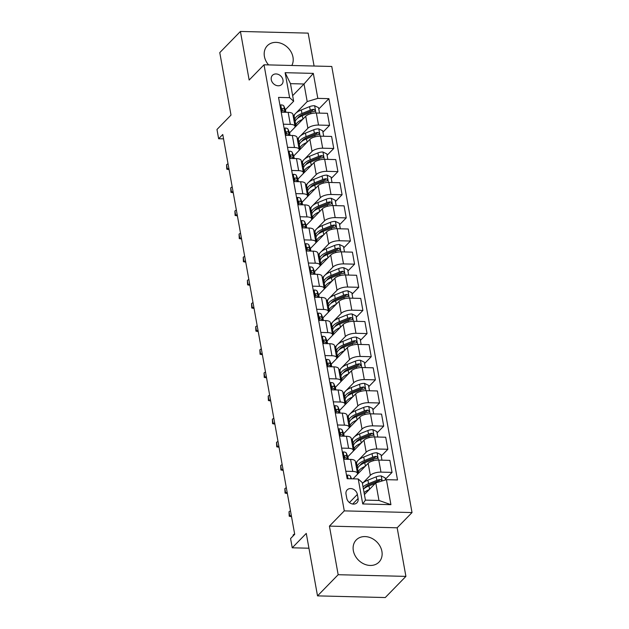 <?xml version="1.0" encoding="UTF-8"?>
<svg xmlns="http://www.w3.org/2000/svg" width="629" height="629" viewBox="0 0 629 629"><rect width="100%" height="100%" fill="white"/><g stroke="black" fill="none" stroke-linecap="round" stroke-linejoin="round"><path stroke-width="0.94" d="M291.832 65.487A15.882 12.926 44.3 0 0 292.98 57.168A15.882 12.926 44.3 0 0 282.224 43.81A15.882 12.926 44.3 0 0 267.333 45.72A15.882 12.926 44.3 0 0 264.416 56.461A15.882 12.926 44.3 0 0 268.583 64.913M353.341 550.666A15.882 12.926 44.3 0 0 364.097 564.024A15.882 12.926 44.3 0 0 378.988 562.106A15.882 12.926 44.3 0 0 381.905 551.374A15.882 12.926 44.3 0 0 371.149 538.015A15.882 12.926 44.3 0 0 356.25 539.934A15.882 12.926 44.3 0 0 353.341 550.666M271.264 79.718A6.518 5.299 44.3 0 0 275.675 85.198A6.518 5.299 44.3 0 0 281.784 84.412A6.518 5.299 44.3 0 0 282.979 80.009A6.518 5.299 44.3 0 0 278.568 74.529A6.518 5.299 44.3 0 0 272.459 75.315A6.518 5.299 44.3 0 0 271.264 79.718M314.083 66.037L308.155 33.125L240.42 31.45L219.773 52.616L231.008 115.091L216.974 129.48L218.633 138.734L223.547 138.86M412.026 512.556L331.766 66.47L264.023 64.795L344.283 510.882L412.026 512.556L397.166 527.794L329.423 526.119L338.166 574.709L405.909 576.384L397.166 527.794M405.909 576.384L385.262 597.55L317.519 595.875L306.276 533.408L292.241 547.804L308.941 548.213M338.166 574.709L317.519 595.875M292.241 547.804L290.574 538.55L294.702 534.312L222.768 134.504L218.633 138.734M358.098 498.506L357.366 494.433A6.314 5.134 44.3 0 0 353.097 489.126A6.314 5.134 44.3 0 0 347.177 489.889A6.314 5.134 44.3 0 0 346.013 494.15L346.752 498.223A6.314 5.134 44.3 0 0 351.021 503.538A6.314 5.134 44.3 0 0 356.942 502.775A6.314 5.134 44.3 0 0 358.098 498.506L352.704 504.033M386.426 479.675L390.923 504.662L362.729 503.963L358.231 478.976L362.249 482.545L365.418 500.126L378.965 500.464L375.804 482.875L386.426 479.675L397.504 479.943L328.896 98.651L318.777 109.021M292.642 95.671L304.027 83.995L290.48 83.657L293.649 101.245L289.623 97.676L278.545 97.401L347.153 478.7L358.231 478.976M289.623 97.676L285.126 72.689L313.321 73.389L317.818 98.376L328.896 98.651M329.423 526.119L344.283 510.882M240.42 31.45L249.155 80.04L264.023 64.795M293.649 101.245L285.409 109.69M283.372 124.196L290.323 124.369A8.146 3.121 -10.2 0 1 295.032 126.319A8.146 3.121 -10.2 0 1 294.341 127.939L289.568 132.829M287.532 147.335L294.482 147.508A8.146 3.121 -10.2 0 1 299.192 149.45A8.146 3.121 -10.2 0 1 298.5 151.078L293.735 155.968M291.699 170.475L298.649 170.648A8.146 3.121 -10.2 0 1 303.359 172.59A8.146 3.121 -10.2 0 1 302.667 174.209L297.894 179.1M295.858 193.606L302.808 193.779A8.146 3.121 -10.2 0 1 307.518 195.729A8.146 3.121 -10.2 0 1 306.826 197.349L302.062 202.239M300.017 216.746L306.968 216.919A8.146 3.121 -10.2 0 1 311.685 218.861A8.146 3.121 -10.2 0 1 310.993 220.488L306.221 225.379M304.184 239.885L311.135 240.058A8.146 3.121 -10.2 0 1 315.844 242A8.146 3.121 -10.2 0 1 315.153 243.627L310.388 248.51M308.344 263.024L315.294 263.189A8.146 3.121 -10.2 0 1 320.012 265.139A8.146 3.121 -10.2 0 1 319.32 266.759L314.547 271.649M312.511 286.156L319.461 286.329A8.146 3.121 -10.2 0 1 324.171 288.279A8.146 3.121 -10.2 0 1 323.479 289.898L318.714 294.789M316.67 309.295L323.62 309.468A8.146 3.121 -10.2 0 1 328.338 311.41A8.146 3.121 -10.2 0 1 327.646 313.038L322.874 317.928M320.837 332.434L327.788 332.607A8.146 3.121 -10.2 0 1 332.497 334.549A8.146 3.121 -10.2 0 1 331.805 336.169L327.041 341.06M324.996 355.566L331.947 355.739A8.146 3.121 -10.2 0 1 336.664 357.689A8.146 3.121 -10.2 0 1 335.972 359.308L331.2 364.199M329.164 378.705L336.114 378.878A8.146 3.121 -10.2 0 1 340.824 380.82A8.146 3.121 -10.2 0 1 340.132 382.448L335.367 387.338M333.323 401.845L340.273 402.017A8.146 3.121 -10.2 0 1 344.991 403.96A8.146 3.121 -10.2 0 1 344.299 405.579L339.526 410.47M337.49 424.984L344.44 425.149A8.146 3.121 -10.2 0 1 349.15 427.099A8.146 3.121 -10.2 0 1 348.458 428.719L343.693 433.609M341.649 448.115L348.6 448.288A8.146 3.121 -10.2 0 1 353.317 450.23A8.146 3.121 -10.2 0 1 352.625 451.858L347.853 456.748M345.816 471.255L352.767 471.428A8.146 3.121 -10.2 0 1 357.476 473.37A8.146 3.121 -10.2 0 1 356.785 474.997L353.026 478.85M364.411 494.551L375.804 482.875M362.76 483.088L370.332 475.327A8.146 3.121 -10.2 0 1 380.962 472.12L392.04 472.395L385.388 479.212M357.028 474.722L368.169 463.298A8.146 3.121 -10.2 0 1 378.792 460.09L389.87 460.365L392.04 472.395M355.613 463.015L357.484 461.096M358.601 459.956L366.172 452.188A8.146 3.121 -10.2 0 1 376.795 448.988L387.873 449.263L381.221 456.08M352.861 451.583L364.002 440.158A8.146 3.121 -10.2 0 1 374.632 436.958L385.711 437.226L387.873 449.263M351.454 439.875L353.325 437.957M354.434 436.817L362.005 429.057A8.146 3.121 -10.2 0 1 372.635 425.849L383.714 426.124L377.062 432.941M348.702 428.451L359.843 417.027A8.146 3.121 -10.2 0 1 370.473 413.819L381.544 414.094L383.714 426.124M347.287 416.744L349.158 414.826M350.274 413.678L357.846 405.917A8.146 3.121 -10.2 0 1 368.468 402.709L379.546 402.985L372.903 409.801M344.535 405.312L355.676 393.888A8.146 3.121 -10.2 0 1 366.306 390.68L377.384 390.955L379.546 402.985M343.127 393.605L344.999 391.686M346.107 390.546L353.679 382.778A8.146 3.121 -10.2 0 1 364.309 379.578L375.387 379.845L368.736 386.662M340.375 382.173L351.517 370.748A8.146 3.121 -10.2 0 1 362.147 367.54L373.217 367.816L375.387 379.845M338.96 370.465L340.832 368.547M341.948 367.407L349.52 359.646A8.146 3.121 -10.2 0 1 360.142 356.439L371.22 356.714L364.576 363.531M336.208 359.041L347.357 347.609A8.146 3.121 -10.2 0 1 357.98 344.409L369.058 344.676L371.22 356.714M334.801 347.334L336.672 345.407M337.789 344.267L345.352 336.507A8.146 3.121 -10.2 0 1 355.983 333.299L367.061 333.574L360.409 340.391M332.049 335.902L343.19 324.478A8.146 3.121 -10.2 0 1 353.82 321.27L364.891 321.545L367.061 333.574M330.634 324.194L332.505 322.276M333.622 321.128L341.193 313.368A8.146 3.121 -10.2 0 1 351.815 310.16L362.894 310.435L356.25 317.252M327.882 312.762L339.031 301.338A8.146 3.121 -10.2 0 1 349.653 298.13L360.731 298.405L362.894 310.435M326.475 301.055L328.346 299.137M329.462 297.997L337.026 290.236A8.146 3.121 -10.2 0 1 347.656 287.028L358.734 287.304L352.083 294.12M323.723 289.623L334.864 278.199A8.146 3.121 -10.2 0 1 345.494 274.999L356.564 275.266L358.734 287.304M322.307 277.924L324.179 275.997M325.295 274.857L332.867 267.097A8.146 3.121 -10.2 0 1 343.497 263.889L354.567 264.164L347.923 270.981M319.556 266.492L330.705 255.067A8.146 3.121 -10.2 0 1 341.327 251.859L352.405 252.135L354.567 264.164M318.148 254.784L320.019 252.866M321.136 251.718L328.7 243.958A8.146 3.121 -10.2 0 1 339.33 240.75L350.408 241.025L343.756 247.842M315.396 243.352L326.537 231.928A8.146 3.121 -10.2 0 1 337.168 228.72L348.246 228.995L350.408 241.025M313.981 231.645L315.852 229.727M316.969 228.586L324.54 220.818A8.146 3.121 -10.2 0 1 335.171 217.618L346.241 217.886L339.597 224.71M311.229 220.213L322.378 208.789A8.146 3.121 -10.2 0 1 333 205.581L344.079 205.856L346.241 217.886M309.822 208.506L311.693 206.587M312.81 205.447L320.381 197.687A8.146 3.121 -10.2 0 1 331.003 194.479L342.082 194.754L335.43 201.571M307.07 197.081L318.211 185.649A8.146 3.121 -10.2 0 1 328.841 182.449L339.919 182.717L342.082 194.754M305.655 185.374L307.534 183.448M308.642 182.308L316.214 174.548A8.146 3.121 -10.2 0 1 326.844 171.34L337.915 171.615L331.271 178.432M302.903 173.942L314.052 162.518A8.146 3.121 -10.2 0 1 324.674 159.31L335.752 159.585L337.915 171.615M301.495 162.235L303.367 160.316M304.483 159.168L312.055 151.408A8.146 3.121 -10.2 0 1 322.677 148.2L333.755 148.475L327.104 155.292M298.744 150.803L309.885 139.379A8.146 3.121 -10.2 0 1 320.515 136.171L331.593 136.446L333.755 148.475M297.328 139.095L299.207 137.177M300.316 136.037L307.888 128.277A8.146 3.121 -10.2 0 1 318.518 125.069L329.588 125.344L322.944 132.161M294.584 127.663L305.725 116.239A8.146 3.121 -10.2 0 1 316.348 113.039L327.426 113.306L329.588 125.344M293.169 115.964L295.04 114.038M296.157 112.898L307.196 101.576L304.027 83.995L313.321 73.389M343.646 459.225L350.597 459.398A8.146 3.121 -10.2 0 1 355.314 461.34L357.476 473.37M357.272 466.97L356.321 466.946M353.105 443.838L352.161 443.815M339.487 436.086L346.437 436.259A8.146 3.121 -10.2 0 1 351.147 438.201L353.317 450.23M348.946 420.699L347.994 420.675M335.32 412.946L342.27 413.119A8.146 3.121 -10.2 0 1 346.988 415.069L349.15 427.099M344.778 397.559L343.835 397.536M331.161 389.815L338.111 389.988A8.146 3.121 -10.2 0 1 342.821 391.93L344.991 403.96M340.619 374.428L339.668 374.404M327.001 366.676L333.944 366.849A8.146 3.121 -10.2 0 1 338.661 368.791L340.824 380.82M336.452 351.289L335.509 351.265M322.834 343.536L329.785 343.709A8.146 3.121 -10.2 0 1 334.494 345.651L336.664 357.689M332.293 328.149L331.341 328.126M318.675 320.405L325.625 320.57A8.146 3.121 -10.2 0 1 330.335 322.52L332.497 334.549M328.126 305.01L327.182 304.994M314.508 297.265L321.458 297.438A8.146 3.121 -10.2 0 1 326.168 299.38L328.338 311.41M323.966 281.878L323.015 281.855M310.349 274.126L317.299 274.299A8.146 3.121 -10.2 0 1 322.009 276.241L324.171 288.279M319.799 258.739L318.856 258.716M306.181 250.987L313.132 251.16A8.146 3.121 -10.2 0 1 317.842 253.11L320.012 265.139M315.64 235.6L314.689 235.576M302.022 227.855L308.973 228.028A8.146 3.121 -10.2 0 1 313.682 229.97L315.844 242M311.473 212.468L310.529 212.445M297.855 204.716L304.806 204.889A8.146 3.121 -10.2 0 1 309.515 206.831L311.685 218.861M307.314 189.329L306.362 189.305M293.696 181.577L300.646 181.75A8.146 3.121 -10.2 0 1 305.356 183.692L307.518 195.729M303.147 166.19L302.203 166.166M289.529 158.445L296.479 158.61A8.146 3.121 -10.2 0 1 301.189 160.56L303.359 172.59M298.987 143.058L298.036 143.035M285.369 135.306L292.32 135.479A8.146 3.121 -10.2 0 1 297.03 137.421L299.192 149.45M317.818 98.376L307.196 101.576M294.82 119.919L293.877 119.895M281.202 112.166L288.153 112.339A8.146 3.121 -10.2 0 1 292.862 114.281L295.032 126.319M365.418 500.126L362.729 503.963M378.965 500.464L390.923 504.662M285.126 72.689L290.48 83.657M346.587 475.54L347.46 475.076A5.394 2.068 -10.2 0 1 350.439 476.192L351.556 478.811M349.488 478.763A5.394 2.068 169.8 0 0 349.362 478.732L349.032 478.748M294.631 533.919L293.177 534.902L293.326 535.727M293.177 534.902L293.122 535.932M385.522 479.943L385.145 477.851L381.15 475.909A5.394 2.068 169.8 0 0 376.197 476.829L367.91 480.163A15.576 5.968 169.8 0 0 362.406 483.41M369.317 489.527A15.576 5.968 169.8 0 0 364.073 492.664M381.638 481.114L381.504 480.061L380.309 479.495A5.394 2.068 169.8 0 0 376.826 480.344L368.547 483.677A15.576 5.968 169.8 0 0 363.043 486.925M364.293 488.426A12.926 4.953 -10.2 0 1 369.946 484.33L378.226 480.996A2.752 1.054 -10.2 0 1 379.114 480.713L380.309 479.495M363.436 489.15A15.576 5.968 -10.2 0 1 368.948 485.902L375.379 483.308M342.42 452.4L343.292 451.944A5.394 2.068 -10.2 0 1 346.272 453.053L347.806 456.63A15.576 5.968 -10.2 0 1 347.963 457.141L348.356 459.343M348.089 459.335L346.909 456.568A5.394 2.068 169.8 0 0 345.203 455.6C344.055 456.167 344.189 456.906 345.596 457.818A5.394 2.068 -10.2 0 1 347.302 458.793L347.53 459.319M344.377 456.434L345.203 455.6L344.606 455.773M290.472 510.779L289.01 511.762L289.843 516.385L291.518 516.629M291.298 515.41L289.222 516.236L289.01 511.762M338.26 429.269L339.133 428.805A5.394 2.068 -10.2 0 1 342.113 429.914L343.646 433.499A15.576 5.968 -10.2 0 1 343.796 434.002L344.189 436.204M343.929 436.196L342.742 433.428A5.394 2.068 169.8 0 0 341.036 432.461C339.896 433.027 340.03 433.766 341.437 434.678A5.394 2.068 -10.2 0 1 343.143 435.653L343.371 436.18M340.218 433.302L341.036 432.461L340.438 432.642M286.305 487.64L284.851 488.623L285.684 493.254L287.359 493.498M287.138 492.271L285.055 493.097L284.851 488.623M334.093 406.13L334.974 405.666A5.394 2.068 -10.2 0 1 337.946 406.774L339.479 410.36A15.576 5.968 -10.2 0 1 339.636 410.863L340.03 413.064M339.762 413.056L338.583 410.297A5.394 2.068 169.8 0 0 336.877 409.322C335.729 409.888 335.862 410.627 337.278 411.547A5.394 2.068 -10.2 0 1 338.984 412.514L339.204 413.049M336.051 410.163L336.877 409.322L336.279 409.503M282.146 464.509L280.683 465.491L281.517 470.115L283.192 470.358M282.971 469.132L280.896 469.957L280.683 465.491M381.96 460.169L380.977 454.712L376.983 452.77A5.394 2.068 169.8 0 0 372.03 453.69L363.751 457.024A15.576 5.968 169.8 0 0 356.667 463.628L357.296 467.143A15.576 5.968 169.8 0 0 357.775 468.204M365.158 466.388A15.576 5.968 169.8 0 0 358.333 472.882A15.576 5.968 169.8 0 0 358.436 473.275M358.333 472.882L357.697 469.368A15.576 5.968 -10.2 0 1 364.781 462.763L373.068 459.429A5.394 2.068 -10.2 0 1 376.543 458.58L377.29 458.242L377.51 457.283L376.142 456.363A5.394 2.068 169.8 0 0 372.667 457.204L364.38 460.546A15.576 5.968 169.8 0 0 357.296 467.143M360.134 465.287A12.926 4.953 -10.2 0 1 365.787 461.199L374.066 457.857A2.752 1.054 -10.2 0 1 374.955 457.582L376.142 456.363M377.801 437.029L376.818 431.58L372.824 429.638A5.394 2.068 169.8 0 0 367.871 430.55L359.584 433.892A15.576 5.968 169.8 0 0 352.499 440.489L353.136 444.011A15.576 5.968 169.8 0 0 353.616 445.065M360.991 443.248A15.576 5.968 169.8 0 0 354.166 449.743A15.576 5.968 169.8 0 0 354.276 450.136M354.166 449.743L353.537 446.228A15.576 5.968 -10.2 0 1 360.621 439.632L368.901 436.29A5.394 2.068 -10.2 0 1 372.376 435.449L373.131 435.111L373.343 434.144L371.983 433.224A5.394 2.068 169.8 0 0 368.5 434.065L360.22 437.407A15.576 5.968 169.8 0 0 353.136 444.011M355.967 442.156A12.926 4.953 -10.2 0 1 361.62 438.059L369.899 434.718A2.752 1.054 -10.2 0 1 370.788 434.442L371.983 433.224M373.634 413.898L372.651 408.441L368.657 406.499A5.394 2.068 169.8 0 0 363.704 407.411L355.424 410.753A15.576 5.968 169.8 0 0 348.34 417.357L348.969 420.872A15.576 5.968 169.8 0 0 349.449 421.933M356.832 420.117A15.576 5.968 169.8 0 0 350.007 426.611A15.576 5.968 169.8 0 0 350.109 426.997M350.007 426.611L349.37 423.089A15.576 5.968 -10.2 0 1 356.454 416.492L364.741 413.151A5.394 2.068 -10.2 0 1 368.217 412.309L368.964 411.971L369.184 411.012L367.816 410.084A5.394 2.068 169.8 0 0 364.34 410.934L356.053 414.267A15.576 5.968 169.8 0 0 348.969 420.872M351.808 419.016A12.926 4.953 -10.2 0 1 357.461 414.92L365.74 411.586A2.752 1.054 -10.2 0 1 366.628 411.303L367.816 410.084M329.934 382.99L330.807 382.534A5.394 2.068 -10.2 0 1 333.787 383.643L335.32 387.22A15.576 5.968 -10.2 0 1 335.469 387.731L335.87 389.925M335.603 389.925L334.416 387.157A5.394 2.068 169.8 0 0 332.71 386.182C331.569 386.749 331.703 387.495 333.111 388.408A5.394 2.068 -10.2 0 1 334.817 389.382L335.045 389.909M331.892 387.024L332.71 386.182L332.112 386.363M277.979 441.369L276.524 442.352L277.358 446.975L279.032 447.219M278.812 446L276.729 446.826L276.524 442.352M369.475 390.758L368.492 385.302L364.498 383.36A5.394 2.068 169.8 0 0 359.544 384.28L351.257 387.613A15.576 5.968 169.8 0 0 344.181 394.218L344.81 397.732A15.576 5.968 169.8 0 0 345.29 398.794M352.665 396.978A15.576 5.968 169.8 0 0 345.84 403.472A15.576 5.968 169.8 0 0 345.95 403.865M345.84 403.472L345.211 399.958A15.576 5.968 -10.2 0 1 352.295 393.353L360.574 390.011A5.394 2.068 -10.2 0 1 364.049 389.17L364.804 388.832L365.017 387.873L363.656 386.953A5.394 2.068 169.8 0 0 360.173 387.794L351.894 391.136A15.576 5.968 169.8 0 0 344.81 397.732M347.64 395.877A12.926 4.953 -10.2 0 1 353.294 391.788L361.573 388.447A2.752 1.054 -10.2 0 1 362.461 388.172L363.656 386.953M325.767 359.859L326.648 359.395A5.394 2.068 -10.2 0 1 329.62 360.503L331.153 364.089A15.576 5.968 -10.2 0 1 331.31 364.592L331.703 366.793M331.436 366.786L330.256 364.018A5.394 2.068 169.8 0 0 328.55 363.051C327.402 363.617 327.536 364.356 328.951 365.268A5.394 2.068 -10.2 0 1 330.657 366.243L330.878 366.77M327.725 363.892L328.55 363.051L327.953 363.224M273.819 418.23L272.357 419.213L273.19 423.844L274.873 424.088M274.653 422.861L272.569 423.687L272.357 419.213M321.608 336.719L322.48 336.256A5.394 2.068 -10.2 0 1 325.46 337.364L326.994 340.949A15.576 5.968 -10.2 0 1 327.143 341.453L327.544 343.654M327.277 343.646L326.089 340.887A5.394 2.068 169.8 0 0 324.383 339.912C323.243 340.478 323.377 341.217 324.784 342.129A5.394 2.068 -10.2 0 1 326.49 343.104L326.718 343.631M323.565 340.753L324.383 339.912L323.786 340.092M269.652 395.098L268.198 396.073L269.031 400.704L270.706 400.948M270.486 399.722L268.402 400.547L268.198 396.073M317.441 313.58L318.321 313.116A5.394 2.068 -10.2 0 1 321.293 314.233L322.826 317.81A15.576 5.968 -10.2 0 1 322.984 318.313L323.377 320.515M323.109 320.507L321.93 317.747A5.394 2.068 169.8 0 0 320.224 316.772C319.076 317.338 319.21 318.077 320.625 318.997A5.394 2.068 -10.2 0 1 322.331 319.964L322.551 320.499M319.406 317.614L320.224 316.772L319.626 316.953M265.493 371.959L264.031 372.942L264.864 377.565L266.547 377.809M266.326 376.582L264.243 377.416L264.031 372.942M313.281 290.441L314.154 289.985A5.394 2.068 -10.2 0 1 317.134 291.093L318.667 294.671A15.576 5.968 -10.2 0 1 318.817 295.182L319.218 297.383M318.95 297.375L317.763 294.608A5.394 2.068 169.8 0 0 316.057 293.641C314.917 294.207 315.05 294.946 316.458 295.858A5.394 2.068 -10.2 0 1 318.164 296.833L318.392 297.36M315.239 294.474L316.057 293.641L315.459 293.814M261.326 348.82L259.871 349.803L260.705 354.426L262.379 354.67M262.159 353.451L260.076 354.276L259.871 349.803M309.122 267.309L309.995 266.845A5.394 2.068 -10.2 0 1 312.967 267.954L314.5 271.539A15.576 5.968 -10.2 0 1 314.657 272.043L315.05 274.244M314.783 274.236L313.604 271.469A5.394 2.068 169.8 0 0 311.898 270.501C310.757 271.068 310.883 271.807 312.298 272.719A5.394 2.068 -10.2 0 1 314.005 273.694L314.225 274.22M311.08 271.343L311.898 270.501L311.3 270.682M257.167 325.688L255.704 326.663L256.538 331.294L258.22 331.538M258 330.311L255.917 331.137L255.704 326.663M365.307 367.619L364.325 362.17L360.331 360.228A5.394 2.068 169.8 0 0 355.377 361.14L347.098 364.482A15.576 5.968 169.8 0 0 340.014 371.079L340.651 374.593A15.576 5.968 169.8 0 0 341.122 375.655M348.505 373.838A15.576 5.968 169.8 0 0 341.681 380.333A15.576 5.968 169.8 0 0 341.783 380.726M341.681 380.333L341.044 376.818A15.576 5.968 -10.2 0 1 348.128 370.214L356.415 366.88A5.394 2.068 -10.2 0 1 359.89 366.031L360.645 365.701L360.857 364.734L359.489 363.814A5.394 2.068 169.8 0 0 356.014 364.655L347.727 367.996A15.576 5.968 169.8 0 0 340.651 374.593M343.481 372.738A12.926 4.953 -10.2 0 1 349.134 368.649L357.414 365.307A2.752 1.054 -10.2 0 1 358.302 365.032L359.489 363.814M361.148 344.488L360.165 339.031L356.171 337.089A5.394 2.068 169.8 0 0 351.218 338.001L342.931 341.343A15.576 5.968 169.8 0 0 335.855 347.939L336.484 351.462A15.576 5.968 169.8 0 0 336.963 352.523M344.338 350.699A15.576 5.968 169.8 0 0 337.514 357.193A15.576 5.968 169.8 0 0 337.624 357.587M337.514 357.193L336.885 353.679A15.576 5.968 -10.2 0 1 343.969 347.082L352.248 343.741A5.394 2.068 -10.2 0 1 355.723 342.899L356.478 342.561L356.698 341.602L355.33 340.674A5.394 2.068 169.8 0 0 351.847 341.523L343.568 344.857A15.576 5.968 169.8 0 0 336.484 351.462M339.314 349.606A12.926 4.953 -10.2 0 1 344.967 345.51L353.254 342.176A2.752 1.054 -10.2 0 1 354.143 341.893L355.33 340.674M356.981 321.348L355.998 315.892L352.004 313.95A5.394 2.068 169.8 0 0 347.051 314.87L338.772 318.203A15.576 5.968 169.8 0 0 331.687 324.808L332.324 328.322A15.576 5.968 169.8 0 0 332.796 329.384M340.179 327.567A15.576 5.968 169.8 0 0 333.354 334.062A15.576 5.968 169.8 0 0 333.456 334.455M333.354 334.062L332.717 330.539A15.576 5.968 -10.2 0 1 339.802 323.943L348.089 320.601A5.394 2.068 -10.2 0 1 351.564 319.76L352.319 319.422L352.531 318.463L351.163 317.535A5.394 2.068 169.8 0 0 347.688 318.384L339.401 321.718A15.576 5.968 169.8 0 0 332.324 328.322M335.155 326.467A12.926 4.953 -10.2 0 1 340.808 322.378L349.087 319.037A2.752 1.054 -10.2 0 1 349.976 318.754L351.163 317.535M352.822 298.209L351.839 292.752L347.845 290.818A5.394 2.068 169.8 0 0 342.891 291.73L334.612 295.064A15.576 5.968 169.8 0 0 327.528 301.668L328.157 305.183A15.576 5.968 169.8 0 0 328.637 306.244M336.012 304.428A15.576 5.968 169.8 0 0 329.187 310.923A15.576 5.968 169.8 0 0 329.297 311.316M329.187 310.923L328.558 307.408A15.576 5.968 -10.2 0 1 335.642 300.804L343.921 297.47A5.394 2.068 -10.2 0 1 347.405 296.621L348.151 296.29L348.372 295.323L347.004 294.403A5.394 2.068 169.8 0 0 343.52 295.245L335.241 298.586A15.576 5.968 169.8 0 0 328.157 305.183M330.988 303.327A12.926 4.953 -10.2 0 1 336.641 299.239L344.928 295.897A2.752 1.054 -10.2 0 1 345.816 295.622L347.004 294.403M348.655 275.07L347.672 269.621L343.678 267.679A5.394 2.068 169.8 0 0 338.724 268.591L330.445 271.932A15.576 5.968 169.8 0 0 323.361 278.529L323.998 282.051A15.576 5.968 169.8 0 0 324.47 283.105M331.853 281.289A15.576 5.968 169.8 0 0 325.028 287.783A15.576 5.968 169.8 0 0 325.138 288.176M325.028 287.783L324.391 284.269A15.576 5.968 -10.2 0 1 331.475 277.672L339.762 274.33A5.394 2.068 -10.2 0 1 343.237 273.489L343.992 273.151L344.205 272.184L342.836 271.264A5.394 2.068 169.8 0 0 339.361 272.105L331.082 275.447A15.576 5.968 169.8 0 0 323.998 282.051M326.828 280.196A12.926 4.953 -10.2 0 1 332.482 276.1L340.761 272.758A2.752 1.054 -10.2 0 1 341.649 272.483L342.836 271.264M304.955 244.17L305.828 243.706A5.394 2.068 -10.2 0 1 308.808 244.815L310.341 248.4A15.576 5.968 -10.2 0 1 310.49 248.903L310.891 251.105M310.624 251.097L309.437 248.337A5.394 2.068 169.8 0 0 307.73 247.362C306.59 247.928 306.724 248.667 308.131 249.587A5.394 2.068 -10.2 0 1 309.838 250.554L310.066 251.089M306.913 248.203L307.73 247.362L307.133 247.543M253 302.549L251.545 303.532L252.378 308.155L254.053 308.399M253.833 307.172L251.749 308.006L251.545 303.532M344.495 251.938L343.513 246.482L339.518 244.539A5.394 2.068 169.8 0 0 334.565 245.452L326.286 248.793A15.576 5.968 169.8 0 0 319.202 255.398L319.831 258.912A15.576 5.968 169.8 0 0 320.31 259.974M327.685 258.157A15.576 5.968 169.8 0 0 320.861 264.652A15.576 5.968 169.8 0 0 320.971 265.037M320.861 264.652L320.232 261.129A15.576 5.968 -10.2 0 1 327.316 254.533L335.595 251.191A5.394 2.068 -10.2 0 1 339.078 250.35L339.825 250.012L340.045 249.053L338.677 248.125A5.394 2.068 169.8 0 0 335.194 248.974L326.915 252.308A15.576 5.968 169.8 0 0 319.831 258.912M322.669 257.057A12.926 4.953 -10.2 0 1 328.314 252.96L336.601 249.627A2.752 1.054 -10.2 0 1 337.49 249.343L338.677 248.125M300.796 221.031L301.668 220.575A5.394 2.068 -10.2 0 1 304.64 221.683L306.174 225.261A15.576 5.968 -10.2 0 1 306.331 225.772L306.724 227.965M306.457 227.965L305.277 225.198A5.394 2.068 169.8 0 0 303.571 224.223C302.431 224.789 302.565 225.536 303.972 226.448A5.394 2.068 -10.2 0 1 305.678 227.423L305.906 227.95M302.753 225.064L303.571 224.223L302.974 224.404M248.84 279.41L247.378 280.392L248.211 285.016L249.894 285.259M249.674 284.041L247.59 284.866L247.378 280.392M340.328 228.799L339.353 223.342L335.351 221.4A5.394 2.068 169.8 0 0 330.398 222.32L322.119 225.654A15.576 5.968 169.8 0 0 315.035 232.258L315.672 235.773A15.576 5.968 169.8 0 0 316.143 236.834M323.526 235.018A15.576 5.968 169.8 0 0 316.702 241.512A15.576 5.968 169.8 0 0 316.812 241.906M316.702 241.512L316.065 237.998A15.576 5.968 -10.2 0 1 323.149 231.393L331.436 228.052A5.394 2.068 -10.2 0 1 334.911 227.211L335.666 226.872L335.878 225.913L334.51 224.993A5.394 2.068 169.8 0 0 331.035 225.835L322.756 229.176A15.576 5.968 169.8 0 0 315.672 235.773M318.502 233.917A12.926 4.953 -10.2 0 1 324.155 229.829L332.434 226.487A2.752 1.054 -10.2 0 1 333.323 226.212L334.51 224.993M296.629 197.899L297.501 197.435A5.394 2.068 -10.2 0 1 300.481 198.544L302.014 202.129A15.576 5.968 -10.2 0 1 302.164 202.632L302.565 204.834M302.297 204.826L301.11 202.058A5.394 2.068 169.8 0 0 299.404 201.091C298.264 201.657 298.398 202.396 299.805 203.309A5.394 2.068 -10.2 0 1 301.511 204.283L301.739 204.81M298.586 201.933L299.404 201.091L298.806 201.264M244.673 256.27L243.219 257.253L244.052 261.884L245.727 262.128M245.507 260.901L243.423 261.727L243.219 257.253M336.169 205.659L335.186 200.211L331.192 198.269A5.394 2.068 169.8 0 0 326.239 199.181L317.959 202.522A15.576 5.968 169.8 0 0 310.875 209.119L311.504 212.633A15.576 5.968 169.8 0 0 311.984 213.695M319.359 211.879A15.576 5.968 169.8 0 0 312.534 218.373A15.576 5.968 169.8 0 0 312.644 218.766M312.534 218.373L311.905 214.859A15.576 5.968 -10.2 0 1 318.989 208.254L327.269 204.92A5.394 2.068 -10.2 0 1 330.752 204.071L331.499 203.741L331.719 202.774L330.351 201.854A5.394 2.068 169.8 0 0 326.868 202.695L318.589 206.037A15.576 5.968 169.8 0 0 311.504 212.633M314.343 210.786A12.926 4.953 -10.2 0 1 319.988 206.689L328.275 203.348A2.752 1.054 -10.2 0 1 329.164 203.073L330.351 201.854M292.469 174.76L293.342 174.296A5.394 2.068 -10.2 0 1 296.314 175.405L297.847 178.99A15.576 5.968 -10.2 0 1 298.004 179.493L298.398 181.695M298.13 181.687L296.951 178.927A5.394 2.068 169.8 0 0 295.245 177.952C294.105 178.518 294.238 179.257 295.646 180.169A5.394 2.068 -10.2 0 1 297.352 181.144L297.58 181.671M294.427 178.793L295.245 177.952L294.647 178.133M240.514 233.139L239.051 234.114L239.885 238.745L241.567 238.989M241.347 237.762L239.264 238.588L239.051 234.114M332.002 182.528L331.027 177.071L327.025 175.129A5.394 2.068 169.8 0 0 322.072 176.041L313.792 179.383A15.576 5.968 169.8 0 0 306.708 185.98L307.345 189.502A15.576 5.968 169.8 0 0 307.817 190.563M315.2 188.739A15.576 5.968 169.8 0 0 308.375 195.234A15.576 5.968 169.8 0 0 308.485 195.627M308.375 195.234L307.746 191.719A15.576 5.968 -10.2 0 1 314.822 185.123L323.109 181.781A5.394 2.068 -10.2 0 1 326.585 180.94L327.339 180.602L327.552 179.642L326.184 178.715A5.394 2.068 169.8 0 0 322.708 179.564L314.429 182.897A15.576 5.968 169.8 0 0 307.345 189.502M310.176 187.646A12.926 4.953 -10.2 0 1 315.829 183.55L324.108 180.216A2.752 1.054 -10.2 0 1 324.996 179.933L326.184 178.715M288.302 151.62L289.175 151.157A5.394 2.068 -10.2 0 1 292.155 152.273L293.688 155.85A15.576 5.968 -10.2 0 1 293.837 156.354L294.238 158.555M293.971 158.555L292.784 155.788A5.394 2.068 169.8 0 0 291.078 154.813C289.938 155.379 290.071 156.118 291.479 157.038A5.394 2.068 -10.2 0 1 293.185 158.005L293.413 158.539M290.26 155.654L291.078 154.813L290.48 154.993M236.347 210L234.892 210.982L235.726 215.605L237.4 215.849M237.18 214.623L235.097 215.456L234.892 210.982M327.843 159.389L326.86 153.932L322.866 151.99A5.394 2.068 169.8 0 0 317.912 152.91L309.633 156.244A15.576 5.968 169.8 0 0 302.549 162.848L303.178 166.363A15.576 5.968 169.8 0 0 303.658 167.424M311.033 165.608A15.576 5.968 169.8 0 0 304.216 172.102A15.576 5.968 169.8 0 0 304.318 172.495M304.216 172.102L303.579 168.58A15.576 5.968 -10.2 0 1 310.663 161.983L318.942 158.642A5.394 2.068 -10.2 0 1 322.425 157.8L323.172 157.462L323.392 156.503L322.024 155.575A5.394 2.068 169.8 0 0 318.549 156.424L310.262 159.758A15.576 5.968 169.8 0 0 303.178 166.363M306.016 164.507A12.926 4.953 -10.2 0 1 311.662 160.419L319.949 157.077A2.752 1.054 -10.2 0 1 320.837 156.794L322.024 155.575M284.143 128.481L285.016 128.025A5.394 2.068 -10.2 0 1 287.988 129.134L289.529 132.711A15.576 5.968 -10.2 0 1 289.678 133.222L290.071 135.424M289.812 135.416L288.625 132.648A5.394 2.068 169.8 0 0 286.918 131.681C285.778 132.247 285.912 132.986 287.319 133.898A5.394 2.068 -10.2 0 1 289.026 134.873L289.254 135.4M286.101 132.515L286.918 131.681L286.321 131.854M232.187 186.86L230.725 187.843L231.558 192.474L233.241 192.71M233.021 191.491L230.937 192.317L230.725 187.843M323.676 136.249L322.701 130.793L318.699 128.859A5.394 2.068 169.8 0 0 313.753 129.771L305.466 133.104A15.576 5.968 169.8 0 0 298.382 139.709L299.019 143.223A15.576 5.968 169.8 0 0 299.49 144.285M306.873 142.469A15.576 5.968 169.8 0 0 300.049 148.963A15.576 5.968 169.8 0 0 300.159 149.356M300.049 148.963L299.42 145.448A15.576 5.968 -10.2 0 1 306.496 138.844L314.783 135.51A5.394 2.068 -10.2 0 1 318.258 134.661L319.013 134.331L319.225 133.364L317.857 132.444A5.394 2.068 169.8 0 0 314.382 133.285L306.103 136.627A15.576 5.968 169.8 0 0 299.019 143.223M301.849 141.368A12.926 4.953 -10.2 0 1 307.502 137.279L315.782 133.938A2.752 1.054 -10.2 0 1 316.67 133.662L317.857 132.444M279.976 105.35L280.849 104.886A5.394 2.068 -10.2 0 1 283.828 105.994L285.362 109.58A15.576 5.968 -10.2 0 1 285.511 110.083L285.912 112.284M285.645 112.277L284.457 109.517A5.394 2.068 169.8 0 0 282.751 108.542C281.611 109.108 281.745 109.847 283.152 110.759A5.394 2.068 -10.2 0 1 284.858 111.734L285.086 112.261M281.934 109.383L282.751 108.542L282.154 108.723M228.02 163.729L226.566 164.704L227.399 169.335L229.074 169.578M228.854 168.352L226.77 169.177L226.566 164.704M319.516 113.11L318.533 107.661L314.539 105.719A5.394 2.068 169.8 0 0 309.586 106.631L301.307 109.973A15.576 5.968 169.8 0 0 294.223 116.569L294.852 120.092A15.576 5.968 169.8 0 0 295.331 121.145M302.706 119.329A15.576 5.968 169.8 0 0 295.889 125.824A15.576 5.968 169.8 0 0 295.992 126.217M295.889 125.824L295.253 122.309A15.576 5.968 -10.2 0 1 302.337 115.712L310.616 112.371A5.394 2.068 -10.2 0 1 314.099 111.53L314.846 111.191L315.066 110.224L313.698 109.304A5.394 2.068 169.8 0 0 310.223 110.146L301.936 113.487A15.576 5.968 169.8 0 0 294.852 120.092M297.69 118.236A12.926 4.953 -10.2 0 1 303.335 114.14L311.622 110.798A2.752 1.054 -10.2 0 1 312.511 110.523L313.698 109.304M368.169 463.298L370.332 475.327M364.002 440.158L366.172 452.188M359.843 417.027L362.005 429.057M355.676 393.888L357.846 405.917M351.517 370.748L353.679 382.778M347.357 347.609L349.52 359.646M343.19 324.478L345.352 336.507M339.031 301.338L341.193 313.368M334.864 278.199L337.026 290.236M330.705 255.067L332.867 267.097M326.537 231.928L328.7 243.958M322.378 208.789L324.54 220.818M318.211 185.649L320.381 197.687M314.052 162.518L316.214 174.548M309.885 139.379L312.055 151.408M305.725 116.239L307.888 128.277M378.792 460.09L380.962 472.12M350.597 459.398L352.767 471.428M346.437 436.259L348.6 448.288M374.632 436.958L376.795 448.988M342.27 413.119L344.44 425.149M370.473 413.819L372.635 425.849M338.111 389.988L340.273 402.017M366.306 390.68L368.468 402.709M333.944 366.849L336.114 378.878M362.147 367.54L364.309 379.578M329.785 343.709L331.947 355.739M357.98 344.409L360.142 356.439M325.625 320.57L327.788 332.607M353.82 321.27L355.983 333.299M321.458 297.438L323.62 309.468M349.653 298.13L351.815 310.16M317.299 274.299L319.461 286.329M345.494 274.999L347.656 287.028M313.132 251.16L315.294 263.189M341.327 251.859L343.497 263.889M308.973 228.028L311.135 240.058M337.168 228.72L339.33 240.75M304.806 204.889L306.968 216.919M333 205.581L335.171 217.618M300.646 181.75L302.808 193.779M328.841 182.449L331.003 194.479M296.479 158.61L298.649 170.648M324.674 159.31L326.844 171.34M292.32 135.479L294.482 147.508M320.515 136.171L322.677 148.2M288.153 112.339L290.323 124.369M316.348 113.039L318.518 125.069M349.433 502.571L357.366 494.433M347.373 475.123L348.026 478.724M350.439 476.192L350.903 478.795M382.149 480.965L381.245 475.956M368.547 483.677L367.91 480.163M369.553 489.283L368.948 485.902M376.826 480.344L376.197 476.829M343.214 451.984L344.519 459.249M347.806 456.63L348.293 459.335M347.302 458.793L347.405 459.319M346.272 453.053L346.909 456.568M339.047 428.844L340.36 436.109M343.646 433.499L344.134 436.204M343.143 435.653L343.237 436.18M342.113 429.914L342.742 433.428M334.887 405.713L336.193 412.97M339.479 410.36L339.967 413.064M338.984 412.514L339.078 413.041M337.946 406.774L338.583 410.297M378.391 460.09L377.086 452.825M364.38 460.546L363.751 457.024M365.394 466.144L364.781 462.763M372.667 457.204L372.03 453.69M373.304 460.774L373.068 459.429M374.231 436.951L372.918 429.686M360.22 437.407L359.584 433.892M361.227 443.013L360.621 439.632M368.5 434.065L367.871 430.55M369.144 437.635L368.901 436.29M370.064 413.811L368.759 406.546M356.053 414.267L355.424 410.753M357.068 419.873L356.454 416.492M364.34 410.934L363.704 407.411M364.977 414.495L364.741 413.151M330.72 382.574L332.033 389.831M335.32 387.22L335.807 389.925M334.817 389.382L334.911 389.901M333.787 383.643L334.416 387.157M365.905 390.672L364.592 383.407M351.894 391.136L351.257 387.613M352.9 396.734L352.295 393.353M360.173 387.794L359.544 384.28M360.818 391.356L360.574 390.011M326.561 359.434L327.866 366.699M331.153 364.089L331.64 366.793M330.657 366.243L330.752 366.77M329.62 360.503L330.256 364.018M322.402 336.303L323.707 343.56M326.994 340.949L327.481 343.654M326.49 343.104L326.585 343.631M325.46 337.364L326.089 340.887M318.235 313.163L319.54 320.42M322.826 317.81L323.314 320.515M322.331 319.964L322.425 320.491M321.293 314.233L321.93 317.747M314.075 290.024L315.381 297.289M318.667 294.671L319.155 297.375M318.164 296.833L318.258 297.36M317.134 291.093L317.763 294.608M309.908 266.893L311.213 274.15M314.5 271.539L314.987 274.244M314.005 273.694L314.099 274.22M312.967 267.954L313.604 271.469M361.738 367.54L360.433 360.275M347.727 367.996L347.098 364.482M348.741 373.595L348.128 370.214M356.014 364.655L355.377 361.14M356.651 368.224L356.415 366.88M357.579 344.401L356.273 337.136M343.568 344.857L342.931 341.343M344.574 350.463L343.969 347.082M351.847 341.523L351.218 338.001M352.492 345.085L352.248 343.741M353.412 321.262L352.106 313.997M339.401 321.718L338.772 318.203M340.415 327.324L339.802 323.943M347.688 318.384L347.051 314.87M348.324 321.946L348.089 320.601M349.252 298.13L347.947 290.865M335.241 298.586L334.612 295.064M336.248 304.184L335.642 300.804M343.52 295.245L342.891 291.73M344.165 298.814L343.921 297.47M345.085 274.991L343.78 267.726M331.082 275.447L330.445 271.932M332.088 281.053L331.475 277.672M339.361 272.105L338.724 268.591M339.998 275.675L339.762 274.33M305.749 243.753L307.054 251.01M310.341 248.4L310.828 251.105M309.838 250.554L309.932 251.081M308.808 244.815L309.437 248.337M340.926 251.852L339.621 244.587M326.915 252.308L326.286 248.793M327.921 257.914L327.316 254.533M335.194 248.974L334.565 245.452M335.839 252.536L335.595 251.191M301.582 220.614L302.887 227.871M306.174 225.261L306.661 227.965M305.678 227.423L305.773 227.942M304.64 221.683L305.277 225.198M336.759 228.712L335.454 221.447M322.756 229.176L322.119 225.654M323.762 234.774L323.149 231.393M331.035 225.835L330.398 222.32M331.68 229.396L331.436 228.052M297.423 197.475L298.728 204.739M302.014 202.129L302.502 204.834M301.511 204.283L301.606 204.81M300.481 198.544L301.11 202.058M332.599 205.581L331.294 198.316M318.589 206.037L317.959 202.522M319.595 211.635L318.989 208.254M326.868 202.695L326.239 199.181M327.512 206.265L327.269 204.92M293.256 174.343L294.561 181.6M297.847 178.99L298.335 181.695M297.352 181.144L297.446 181.671M296.314 175.405L296.951 178.927M328.432 182.441L327.127 175.177M314.429 182.897L313.792 179.383M315.436 188.503L314.822 185.123M322.708 179.564L322.072 176.041M323.353 183.125L323.109 181.781M289.096 151.204L290.401 158.461M293.688 155.85L294.175 158.555M293.185 158.005L293.279 158.532M292.155 152.273L292.784 155.788M324.273 159.302L322.968 152.037M310.262 159.758L309.633 156.244M311.269 165.364L310.663 161.983M318.549 156.424L317.912 152.91M319.186 159.986L318.942 158.642M284.929 128.064L286.234 135.329M289.529 132.711L290.008 135.416M289.026 134.873L289.12 135.4M287.988 129.134L288.625 132.648M320.106 136.171L318.801 128.906M306.103 136.627L305.466 133.104M307.109 142.225L306.496 138.844M314.382 133.285L313.753 129.771M315.027 136.855L314.783 135.51M280.77 104.933L282.075 112.19M285.362 109.58L285.849 112.284M284.858 111.734L284.953 112.261M283.828 105.994L284.457 109.517M315.947 113.031L314.642 105.766M301.936 113.487L301.307 109.973M302.942 119.093L302.337 115.712M310.223 110.146L309.586 106.631M310.86 113.715L310.616 112.371"/></g></svg>
